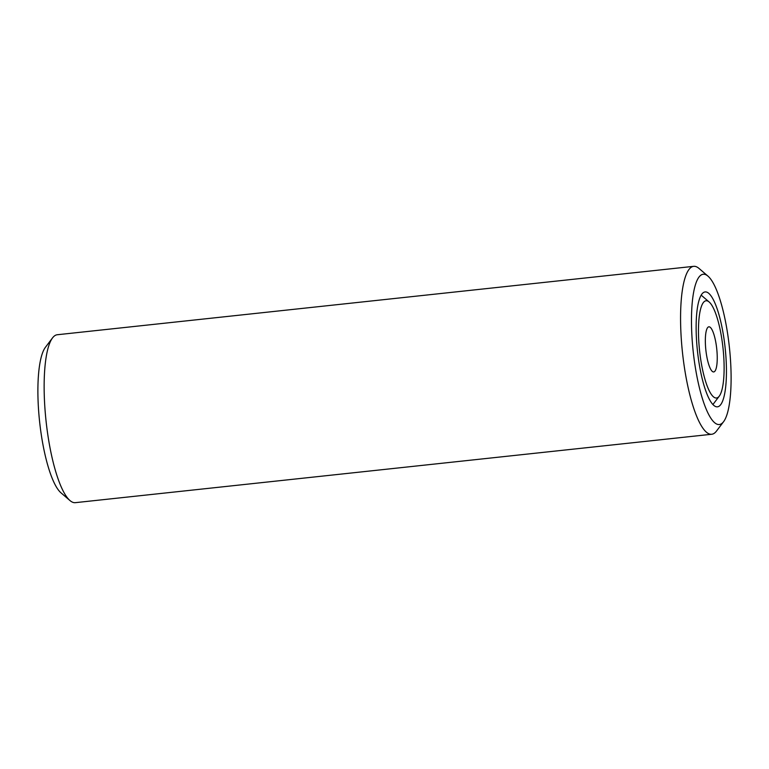 <?xml version="1.0" encoding="UTF-8"?>
<svg xmlns="http://www.w3.org/2000/svg" width="769" height="769" viewBox="0 0 769 769"><rect width="100%" height="100%" fill="white"/><g stroke="black" fill="none" stroke-linecap="round" stroke-linejoin="round"><path stroke-width="1.15" d="M702.597 293.249A57.781 13.929 83.9 0 0 698.089 356.326A57.781 13.929 83.9 0 0 717.467 406.82A57.781 13.929 83.9 0 0 719.976 405.494A57.781 13.929 83.9 0 0 724.494 342.426A57.781 13.929 83.9 0 0 705.115 291.932A57.781 13.929 83.9 0 0 702.597 293.249M722.649 422.767A75.554 18.216 83.9 0 0 723.61 421.662A75.554 18.216 83.9 0 0 729.406 347.425A75.554 18.216 83.9 0 0 707.97 276.129A75.554 18.216 83.9 0 0 699.925 275.984A75.554 18.216 83.9 0 0 695.032 365.525A75.554 18.216 83.9 0 0 722.649 422.767M707.97 276.129L699.002 268.429A84.446 20.359 83.9 0 0 693.686 266.334A84.446 20.359 83.9 0 0 690.014 268.275A84.446 20.359 83.9 0 0 683.42 360.459A84.446 20.359 83.9 0 0 711.738 434.254A84.446 20.359 83.9 0 0 715.41 432.322A84.446 20.359 83.9 0 0 716.487 431.082L723.61 421.662M693.686 266.334L57.262 334.746A84.446 20.359 83.9 0 0 53.59 336.678A84.446 20.359 83.9 0 0 52.513 337.918A84.446 20.359 83.9 0 0 46.044 420.883A84.446 20.359 83.9 0 0 69.998 500.571A84.446 20.359 83.9 0 0 75.314 502.666L711.738 434.254M52.513 337.918L45.39 347.338A75.554 18.216 83.9 0 0 39.594 421.575A75.554 18.216 83.9 0 0 61.03 492.871L69.998 500.571M707.874 327.334A22.695 5.47 83.9 0 0 706.105 352.106A22.695 5.47 83.9 0 0 713.719 371.936A22.695 5.47 83.9 0 0 714.699 371.417A22.695 5.47 83.9 0 0 716.477 346.646A22.695 5.47 83.9 0 0 708.864 326.815A22.695 5.47 83.9 0 0 707.874 327.334M718.64 396.862A48.889 11.785 83.9 0 0 719.265 396.15A48.889 11.785 83.9 0 0 723.014 348.117A48.889 11.785 83.9 0 0 709.143 301.977A48.889 11.785 83.9 0 0 703.933 301.89A48.889 11.785 83.9 0 0 700.77 359.825A48.889 11.785 83.9 0 0 718.64 396.862M709.143 301.977L701.174 295.142M719.265 396.15L712.93 404.523"/></g></svg>
